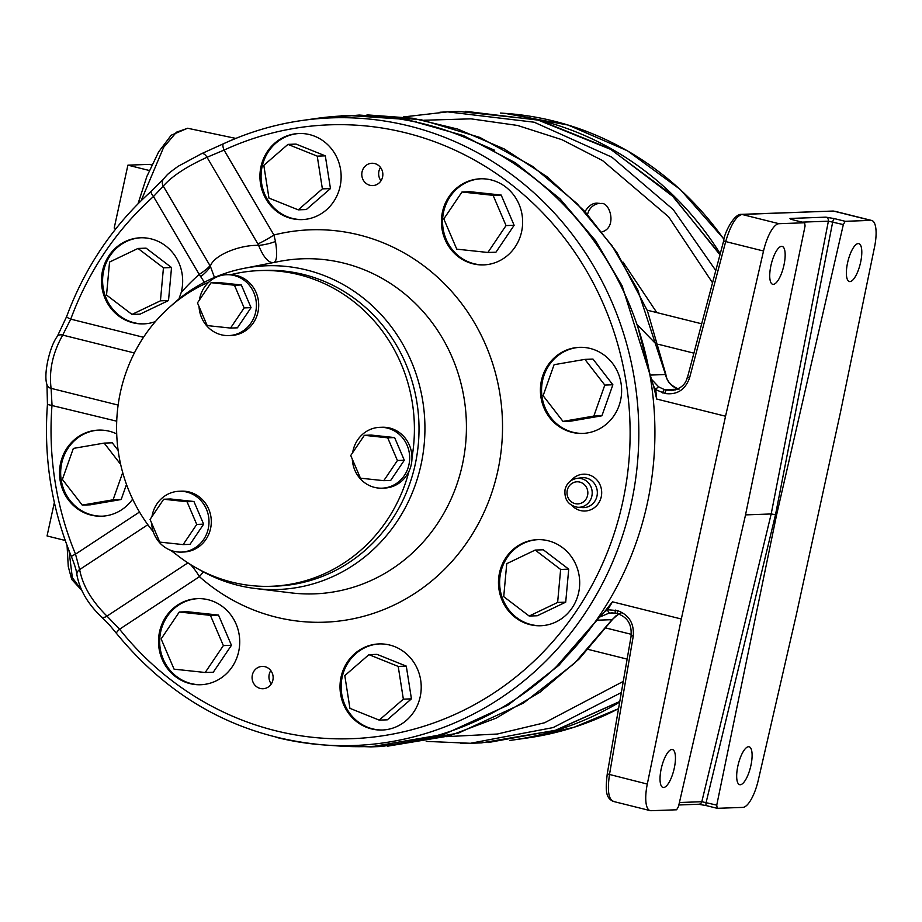 <?xml version="1.0" encoding="UTF-8"?>
<svg xmlns="http://www.w3.org/2000/svg" width="922" height="922" viewBox="0 0 922 922"><rect width="100%" height="100%" fill="white"/><g stroke="black" fill="none" stroke-linecap="round" stroke-linejoin="round"><path stroke-width="1.38" d="M717.201 808.317L716.751 805.125L776.578 514.983L843.33 224.588L845.186 221.303L870.841 220.381A28.72 9.255 -76 0 1 871.705 220.473A28.72 9.255 -76 0 1 874.54 247.015L840.507 412.076L796.297 614.859L758.31 780.07A28.72 9.255 -76 0 1 742.855 807.395L717.201 808.317L706.471 805.655A3.446 1.118 104 0 0 706.575 805.667L697.942 804.168M870.841 220.381L833.799 211.138A3.446 3.25 87.9 0 0 832.946 211.046L741.945 214.446C735.906 216.278 730.501 225.314 725.695 241.576L763.52 251.015A28.72 9.255 -76 0 1 778.975 223.7L804.641 222.767L805.079 225.971L745.264 516.113L678.5 806.496L676.644 809.781L650.99 810.703A28.72 9.255 -76 0 1 650.137 810.611A28.72 9.255 -76 0 1 647.302 784.069L681.323 619.008L612.485 601.824L607.748 609.73L617.463 610.618C628.977 614.801 634.244 623.295 633.264 636.111L609.477 774.63C607.137 791.076 608.635 800.019 613.948 801.46M776.578 514.983L775.506 514.707L706.125 802.463A3.446 1.118 104 0 0 706.471 805.655L698.795 804.249L678.857 804.975M615.596 613.234L609.396 612.98A3.446 1.187 -98.6 0 1 607.748 609.73L604.406 611.897L599.565 617.048A3.446 0.645 54.1 0 1 599.565 617.083L558.997 665.258L508.01 705.146L444.254 734.269L370.851 746.878L382.008 746.474L458.43 733.105L523.431 703.094L574.487 663.321L612.047 619.676L618.639 614.04M341.002 115.792L348.078 115.446L406.59 119.434L463.432 135.569L515.398 162.779L559.954 198.806L595.647 240.792L622.131 285.774L651.428 379.219A3.446 1.083 148.8 0 1 651.405 379.265L653.617 386.191L655.738 389.66L656.694 399.042L653.617 386.191M678.811 389.153C671.723 387.01 667.286 382.134 665.5 374.539L637.724 289.727L612.035 245.759L577.091 203.647L532.72 166.444L479.913 137.447L420.939 119.664L359.234 115.054L311.486 119.157M719.817 254.622L673.417 196.835L611.24 149.606L537.319 119.756L458.776 111.458L447.643 111.862L534.184 122.211L611.874 157.178L673.21 209.571L715.656 270.33M621.221 692.606L553.119 727.585L470.416 743.282L481.549 742.878L555.205 730.385L619.688 701.527M426.218 741.38L470.416 743.282L460.85 743.466M439.829 112.254L447.631 111.862L403.421 116.944M763.52 251.015L725.545 416.225L656.694 399.042M607.46 773.8L607.252 773.892C605.109 792.736 606.33 797.853 613.095 801.368L650.137 810.611M604.406 611.897L612.485 601.824M366.991 114.881L412.849 118.258L457.773 129.092L504.184 148.926L546.942 176.644L584.836 211.449L616.841 252.351L647.405 310.783L665.88 374.505L650.275 375.081L651.428 379.219L658.688 386.894A3.446 0.968 126.3 0 0 655.738 389.66L664.808 393.464C676.863 395.169 685.115 389.994 689.552 377.962L725.695 241.576L723.493 240.769C725.291 230.2 734.903 213.743 741.081 214.365L741.081 214.365A3.446 3.25 87.9 0 1 741.945 214.446L778.975 223.7M790.915 219.24L794.107 220.128A3.446 1.106 -76 0 0 794.003 220.116L804.745 222.778L794.107 220.128A3.446 1.106 -76 0 1 794.199 220.162M794.003 220.116L789.97 218.456L825.928 217.154L834.56 218.652A3.446 1.118 104 0 0 832.704 221.937L775.506 514.707L771.184 513.957L828.382 221.188L802.128 222.133M609.396 612.98L599.461 617.141L556.542 666.491M621.036 613.095L615.942 615.861L612.438 619.549A6.892 1.233 -144.5 0 1 612.047 619.676L596.834 620.218A6.892 1.648 -145.5 0 1 596.718 620.229M637.955 327.402L650.171 375.081M235.802 138.404L187.719 128.273L176.448 132.192L163.609 147.382L141.124 200.731M69 550.641L72.331 577.61L81.62 590.184M602.135 231.848C617.556 227.434 609.88 201.353 600.867 203.555L597.202 203.174C592.639 202.967 588.57 205.779 584.997 211.611M712.406 282.581L668.646 216.854L602.585 160.589L561.947 139.695L517.565 125.461L470.969 118.846L423.913 120.24M416.076 121.255L413.782 121.6M623.018 262.09L656.81 312.593M446.513 736.643L497.373 734.027L544.625 722.756L623.122 681.485M469.586 139.418L494.388 150.148M636.952 324.429L655.646 343.606M611.24 612.807L615.689 613.28A3.446 1.106 -76 0 1 615.354 610.087M658.688 386.894L664.555 389.66L671.239 390.663C680.355 389.119 685.726 384.612 687.351 377.156L689.552 377.962M745.518 514.891L771.184 513.957L701.815 801.714A3.446 3.25 87.9 0 1 698.795 804.249M789.97 218.456A3.446 3.25 87.9 0 1 791.572 219.424M825.928 217.154A3.446 3.25 87.9 0 1 828.382 221.188L843.33 224.588M737.877 765.975A19.535 6.293 104 0 0 739.663 784.68A19.535 6.293 104 0 0 750.496 767.254A19.535 6.293 104 0 0 749.113 746.785A19.535 6.293 104 0 0 737.877 765.975M847.572 262.816A19.535 6.293 104 0 0 849.358 281.533A19.535 6.293 104 0 0 860.191 264.107A19.535 6.293 104 0 0 858.82 243.639A19.535 6.293 104 0 0 847.572 262.816M770.93 265.582A19.535 6.293 104 0 0 772.717 284.299A19.535 6.293 104 0 0 783.55 266.873A19.535 6.293 104 0 0 782.179 246.405A19.535 6.293 104 0 0 770.93 265.582M661.224 768.729A19.535 6.293 104 0 0 663.01 787.446A19.535 6.293 104 0 0 673.844 770.02A19.535 6.293 104 0 0 672.472 749.551A19.535 6.293 104 0 0 661.224 768.729M725.545 416.225L681.323 619.008M178.903 299.039L181.185 292.562A196.328 185.068 87.9 0 1 199.233 274.433L204.407 282.236M380.509 167.435A11.168 10.534 -92.1 0 0 380.993 180.804M270.803 670.582A11.168 10.534 -92.1 0 0 271.287 683.951M203.485 571.732L199.429 576.676L119.595 629.207A6.892 1.418 141.5 0 0 116.495 633.414C108.646 624.182 111.47 626.649 101.224 616.714C87.636 603.645 79.523 589.619 76.883 574.613L76.883 574.613C76.595 570.995 74.786 565.025 71.443 556.704A6.892 0.841 -22.5 0 1 75.512 554.157L79.638 569.577C82.657 585.562 91.774 601.075 106.975 616.115L119.595 629.207A307.13 289.52 -92.1 0 0 505.59 684.862A307.13 289.52 -92.1 0 0 593.226 282.904A307.13 289.52 -92.1 0 0 224.058 150.09A6.892 2.144 -114.8 0 1 223.47 143.751A6.892 2.144 -114.8 0 1 223.666 143.694A314.022 296.008 87.9 0 1 302.358 120.448L316.799 118.396A315.555 297.46 87.9 0 1 654.701 420.444A315.555 297.46 87.9 0 1 339.434 746.025L324.878 745.022A314.022 296.008 87.9 0 1 276.151 737.323M171.112 305.839A161.961 152.672 87.9 0 1 243.892 268.371A161.961 152.672 87.9 0 1 424.823 422.126A161.961 152.672 87.9 0 1 255.44 588.524A161.961 152.672 87.9 0 1 237.876 585.274A161.961 152.672 87.9 0 1 199.774 569.854M155.415 321.571A43.08 40.614 87.9 0 1 143.613 323.887A43.08 40.614 87.9 0 1 101.478 282.293A43.08 40.614 87.9 0 1 140.513 237.784A43.08 40.614 87.9 0 1 181.185 292.562M578.659 592.569A43.08 40.614 87.9 0 1 540.638 625.75A43.08 40.614 87.9 0 1 498.502 584.168A43.08 40.614 87.9 0 1 537.538 539.647A43.08 40.614 87.9 0 1 578.659 592.569M620.587 400.263A43.08 40.614 87.9 0 1 582.566 433.432A43.08 40.614 87.9 0 1 540.43 391.85A43.08 40.614 87.9 0 1 579.465 347.329A43.08 40.614 87.9 0 1 620.587 400.263M238.683 651.566A43.08 40.614 87.9 0 1 200.673 684.735A43.08 40.614 87.9 0 1 158.538 643.153A43.08 40.614 87.9 0 1 197.562 598.632A43.08 40.614 87.9 0 1 238.683 651.566M521.598 231.722A43.08 40.614 87.9 0 1 483.577 264.902A43.08 40.614 87.9 0 1 441.442 223.308A43.08 40.614 87.9 0 1 480.477 178.799A43.08 40.614 87.9 0 1 521.598 231.722M340.103 186.428A43.08 40.614 87.9 0 1 302.082 219.609A43.08 40.614 87.9 0 1 259.958 178.015A43.08 40.614 87.9 0 1 298.982 133.506A43.08 40.614 87.9 0 1 340.103 186.428M420.178 696.859A43.08 40.614 87.9 0 1 382.169 730.028A43.08 40.614 87.9 0 1 340.034 688.446A43.08 40.614 87.9 0 1 379.057 643.925A43.08 40.614 87.9 0 1 420.178 696.859M382.572 176.989A11.168 10.534 -92.1 0 0 371.912 163.263A11.168 10.534 -92.1 0 0 361.793 174.8A11.168 10.534 -92.1 0 0 372.719 185.587A11.168 10.534 -92.1 0 0 382.572 176.989M272.877 680.136A11.168 10.534 -92.1 0 0 262.205 666.41A11.168 10.534 -92.1 0 0 252.086 677.958A11.168 10.534 -92.1 0 0 263.012 688.734A11.168 10.534 -92.1 0 0 272.877 680.136M132.63 499.125A43.08 40.614 87.9 0 1 101.685 516.205A43.08 40.614 87.9 0 1 59.55 474.611A43.08 40.614 87.9 0 1 98.573 430.101A43.08 40.614 87.9 0 1 116.714 433.905M210.02 265.697L163.252 186.083A6.892 6.247 -144.4 0 1 163.355 179.225L151.185 191.315A6.892 1.809 -131.8 0 0 153.478 196.536L199.233 274.433A21.828 3.619 149.6 0 0 210.02 265.697L210.354 266.251C213.351 255.532 239.294 244.745 258.609 245.379L257.895 243.927A21.828 3.619 149.6 0 0 273.926 235.006L224.058 150.09L207.012 157.282C186.521 166.617 171.941 176.217 163.252 186.083L153.478 196.536A307.13 289.52 -92.1 0 0 70.752 319.139L62.708 335.089C52.704 352.907 48.831 370.656 51.102 388.358L52.024 405.046A307.13 289.52 -92.1 0 0 75.512 554.157L139.51 512.033M176.517 554.652L170.593 550.273M275.482 241.495A21.828 7.007 165.3 0 1 258.609 245.379C263.531 257.422 268.59 263.162 273.799 262.609C276.911 261.237 277.476 254.195 275.482 241.495L273.926 235.006A196.328 185.068 87.9 0 1 497.788 471.004A196.328 185.068 87.9 0 1 199.429 576.676A21.828 6.327 56.7 0 0 190.416 564.483M214.469 277.453L210.354 266.251A21.828 6.039 -33.3 0 1 200.789 276.577M71.443 556.704C51.505 507.999 43.507 457.243 47.448 404.424L116.725 421.193M143.521 337.291L70.752 319.139A6.892 0.91 -159.8 0 1 66.591 316.672C84.905 267.403 113.106 225.613 151.185 191.315M141.078 237.761A43.08 40.614 -92.1 0 0 102.63 282.259A43.08 40.614 -92.1 0 0 144.189 323.864M481.053 178.776A43.08 40.614 -92.1 0 0 442.595 223.274A43.08 40.614 -92.1 0 0 484.154 264.868M580.042 347.317A43.08 40.614 -92.1 0 0 541.583 391.804A43.08 40.614 -92.1 0 0 583.142 433.409M538.114 539.635A43.08 40.614 -92.1 0 0 499.655 584.122A43.08 40.614 -92.1 0 0 541.214 625.727M299.558 133.483A43.08 40.614 -92.1 0 0 261.099 177.969A43.08 40.614 -92.1 0 0 302.658 219.574M379.634 643.913A43.08 40.614 -92.1 0 0 341.175 688.4A43.08 40.614 -92.1 0 0 382.734 730.005M198.138 598.62A43.08 40.614 -92.1 0 0 159.69 643.107A43.08 40.614 -92.1 0 0 201.25 684.712M99.15 430.078A43.08 40.614 -92.1 0 0 60.691 474.565A43.08 40.614 -92.1 0 0 102.25 516.17M720.105 253.538A315.555 297.46 -92.1 0 0 539.428 120.114A315.555 297.46 -92.1 0 0 521.622 116.264M509.82 740.447A315.555 297.46 -92.1 0 0 513.093 739.997A315.555 297.46 -92.1 0 0 619.572 702.149M230.915 274.641A157.962 148.903 87.9 0 1 259.808 270.572L264.407 270.4A157.962 148.903 87.9 0 1 418.911 422.887A157.962 148.903 87.9 0 1 275.793 586.115L271.195 586.277A157.962 148.903 87.9 0 1 231.987 582.162A157.962 148.903 87.9 0 1 171.711 550.676M153.248 531.694A157.962 148.903 87.9 0 1 208.879 282.086M259.808 270.572A157.962 148.903 87.9 0 1 411.973 457.577M408.999 471.257A157.962 148.903 87.9 0 1 271.195 586.277M151.646 523.097A30.438 28.697 -92.1 0 0 181.404 552.094L183.709 552.013A30.438 28.697 -92.1 0 0 205.963 539.382A30.438 28.697 -92.1 0 0 207.865 507.261A30.438 28.697 -92.1 0 0 181.507 491.161L179.214 491.253A30.438 28.697 -92.1 0 0 151.992 516.574M181.404 552.094A30.438 28.697 -92.1 0 0 203.658 539.462A30.438 28.697 -92.1 0 0 205.571 507.342A30.438 28.697 -92.1 0 0 179.214 491.253M193.931 501.499L170.593 498.986L163.701 499.24L150.067 519.42L159.783 542.101L183.121 544.602L190.024 544.349L203.647 524.169L193.931 501.499L187.039 501.741L163.701 499.24M183.121 544.602L196.743 524.422L203.647 524.169M196.743 524.422L187.039 501.741M352.308 459.168A30.438 28.697 -92.1 0 0 382.065 488.176L384.37 488.084A30.438 28.697 -92.1 0 0 411.961 458.683A30.438 28.697 -92.1 0 0 386.041 427.382A30.438 28.697 -92.1 0 0 382.181 427.243L379.876 427.324A30.438 28.697 -92.1 0 0 352.665 452.644M382.065 488.176A30.438 28.697 -92.1 0 0 409.656 458.764A30.438 28.697 -92.1 0 0 383.736 427.462A30.438 28.697 -92.1 0 0 379.876 427.324M404.309 460.251L394.604 437.57L371.266 435.069L364.363 435.311L350.74 455.491L360.444 478.172L383.783 480.673L390.686 480.431L404.309 460.251L397.417 460.504L387.701 437.823L394.604 437.57M387.701 437.823L364.363 435.311M383.783 480.673L397.417 460.504M199.048 306.565A30.438 28.697 -92.1 0 0 201.584 317.629A30.438 28.697 -92.1 0 0 228.806 335.573L231.111 335.481A30.438 28.697 -92.1 0 0 258.69 304.03A30.438 28.697 -92.1 0 0 228.91 274.641L226.616 274.721A30.438 28.697 -92.1 0 0 199.394 300.042M228.806 335.573A30.438 28.697 -92.1 0 0 256.385 304.11A30.438 28.697 -92.1 0 0 226.616 274.721M241.334 284.967L217.995 282.466L211.103 282.708L197.469 302.889L207.185 325.57L230.523 328.071L237.415 327.829L251.049 307.648L241.334 284.967L234.442 285.221L211.103 282.708M230.523 328.071L244.146 307.902L251.049 307.648M244.146 307.902L234.442 285.221M205.191 672.495L213.282 672.207L231.457 645.296L218.502 615.066L187.385 611.724L179.294 612.012L161.131 638.923L174.074 669.165L205.191 672.495L223.366 645.596L231.457 645.296M223.366 645.596L210.412 615.354L218.502 615.066M210.412 615.354L179.294 612.012M120.655 464.4L104.186 443.102L73.345 448.415L62.385 479.428L82.254 505.106L90.333 504.818L121.174 499.505L126.498 484.442M82.254 505.106L113.083 499.793L121.174 499.505M113.083 499.793L122.707 472.583M118.131 450.397L112.265 442.814L104.186 443.102M109.545 262.055L106.537 295.04L131.973 314.425L140.063 314.137L168.519 300.537L171.527 267.541L146.091 248.156L138 248.444L109.545 262.055M131.973 314.425L160.428 300.826L168.519 300.537M160.428 300.826L163.448 267.829L171.527 267.541M163.448 267.829L138 248.444M287.952 144.385L263.819 165.349L268.959 198.08L298.244 209.847L306.323 209.548L330.456 188.584L325.316 155.853L296.043 144.086L287.952 144.385L317.237 156.141L325.316 155.853M298.244 209.847L322.377 188.872L330.456 188.584M322.377 188.872L317.237 156.141M501.176 195.049L470.059 191.707L461.98 191.995L443.805 218.906L456.759 249.147L487.876 252.478L495.955 252.19L514.13 225.291L501.176 195.049L493.097 195.337L461.98 191.995M487.876 252.478L506.04 225.579L514.13 225.291M506.04 225.579L493.097 195.337M612.876 384.785L593.007 359.096L584.917 359.384L554.087 364.697L543.116 395.699L562.985 421.389L571.075 421.1L601.916 415.787L612.876 384.785L604.797 385.073L584.917 359.384M562.985 421.389L593.826 416.076L601.916 415.787M593.826 416.076L604.797 385.073M565.705 602.158L568.724 569.162L543.277 549.777L535.198 550.065L506.743 563.676L503.723 596.661L529.17 616.046L537.249 615.758L565.705 602.158L557.626 602.446L560.634 569.45L568.724 569.162M560.634 569.45L535.198 550.065M529.17 616.046L557.626 602.446M379.219 720.117L387.298 719.828L411.431 698.853L406.291 666.122L377.017 654.366L368.927 654.655L344.793 675.619L349.934 708.35L379.219 720.117L403.352 699.153L411.431 698.853M403.352 699.153L398.212 666.422L406.291 666.122M398.212 666.422L368.927 654.655M599.784 203.336A14.498 13.669 -92.1 0 0 589.769 209.317A14.498 13.669 -92.1 0 0 587.568 214.446M116.045 228.518L114.19 228.045L127.904 165.153L149.456 164.381L151.796 164.957M127.904 165.153L149.306 170.501M54.352 502.49L47.057 535.947L65.232 540.476M717.005 808.271L706.575 805.667M631.259 635.281L607.252 773.892L647.302 784.069M834.56 218.652L845.186 221.303M679.422 802.52L701.815 801.714L716.751 805.125M606.157 628.055L631.201 634.301M658.861 344.413L693.724 353.114M677.416 389.199L664.555 389.66A3.446 1.106 104 0 0 662.699 392.945M664.808 393.464A3.446 1.106 104 0 1 666.664 390.19L675.722 389.868M617.705 613.764L615.792 613.291A3.446 1.106 -76 0 1 615.689 613.28L617.798 613.798A3.446 1.106 -76 0 1 617.463 610.618M687.547 377.121L723.689 240.746M617.901 613.81A3.446 1.106 -76 0 1 617.798 613.798C627.502 617.221 631.916 624.413 631.051 635.373L633.264 636.111M255.44 588.524L290.983 592.858A167.643 158.031 -92.1 0 0 466.313 420.628A167.643 158.031 -92.1 0 0 279.043 261.479L243.892 268.371M257.895 243.927L207.012 157.282A6.892 3.688 -113 0 0 201.561 153.674L223.47 143.751C248.733 132.111 275.021 124.343 302.358 120.448A314.022 296.008 87.9 0 1 638.612 421.02A314.022 296.008 87.9 0 1 324.878 745.022C241.138 737.831 171.676 700.628 116.495 633.414M571.121 480.546A18.428 17.38 87.9 0 1 592.154 476.178A18.428 17.38 87.9 0 1 601.248 496.82A18.428 17.38 87.9 0 1 589.1 510.339A18.428 17.38 87.9 0 1 572.02 505.567M134.382 352.976L62.708 335.089A6.892 4.564 33.1 0 0 57.291 336.415L66.591 316.672M47.448 404.424L46.964 384.647A6.892 5.336 -12.6 0 0 51.102 388.358L118.143 405.081M147.843 524.699L79.638 569.577A6.892 5.682 -4.9 0 0 76.883 574.613M101.224 616.714A6.892 4.218 -48.4 0 0 106.975 616.115L187.892 562.869M576.665 478.437A14.498 13.669 87.9 0 1 592.189 492.313A14.498 13.669 87.9 0 1 577.702 507.273L582.358 507.596A14.994 14.13 -92.1 0 0 596.983 496.071A14.994 14.13 -92.1 0 0 581.286 477.78L576.665 478.437C570.568 479.636 566.696 483.335 565.048 489.536C564.08 499.447 568.298 505.36 577.702 507.273M567.272 490.308A11.052 10.419 -92.1 0 0 580.468 503.435A11.052 10.419 -92.1 0 0 584.536 484.799A11.052 10.419 -92.1 0 0 567.272 490.308M527.545 737.946A314.022 296.008 -92.1 0 0 618.455 708.707L574.118 727.239L527.545 737.946L513.093 739.997M723.897 239.317A314.022 296.008 -92.1 0 0 553.753 121.07A314.022 296.008 -92.1 0 0 505.014 113.371L500.392 113.049M834.664 211.23L871.705 220.473M330.399 745.402L370.851 746.878M719.921 254.23L670.882 194.093L609.488 148.488L539.577 120.298L465.506 111.297M488.003 742.579L556.035 730.155L619.665 701.642M588.271 649.422L626.972 659.08M647.163 310.184L701.504 323.749M137.989 203.854L146.863 176.448L158.63 151.923L171.181 135.234L187.581 128.25M67.064 545.547L68.274 566.627L71.72 579.431L81.632 590.195M612.438 619.549L579.039 659.092L539.912 692.272L496.128 718.146L448.91 735.987L387.367 746.221M665.88 374.505C666.664 381.063 671.043 385.949 679.018 389.176M832.946 211.046L741.081 214.365M201.561 153.674L178.246 166.237C167.089 174.339 168.035 173.797 163.355 179.225M46.964 384.647C43.207 374.125 49.915 345.911 57.291 336.415M505.014 113.371L568.136 125.058L627.467 150.805L680.229 189.413L723.966 239.063"/></g></svg>

